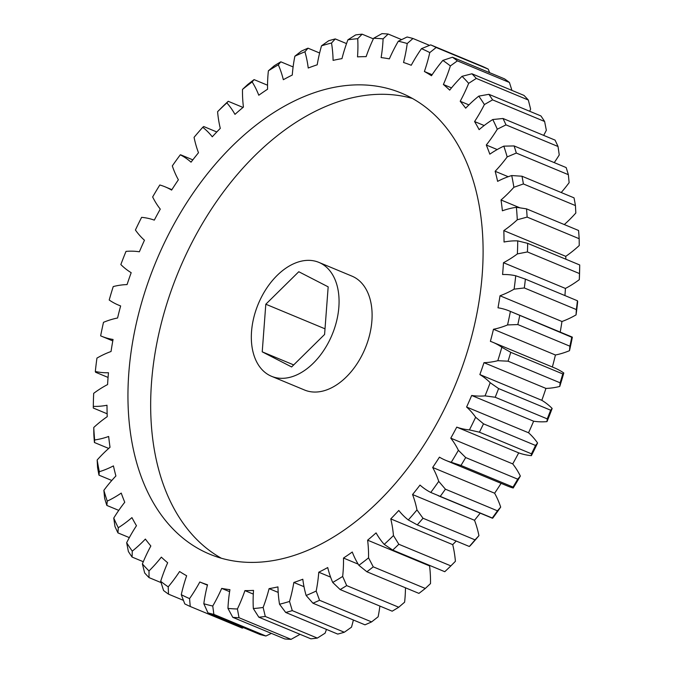 <?xml version="1.0" encoding="UTF-8"?>
<svg xmlns="http://www.w3.org/2000/svg" width="673" height="673" viewBox="0 0 673 673"><rect width="100%" height="100%" fill="white"/><g stroke="black" fill="none" stroke-linecap="round" stroke-linejoin="round"><path stroke-width="1.01" d="M287.951 557.286A249.675 161.882 112.6 0 1 209.732 554.19A249.675 161.882 112.6 0 1 137.814 317A249.675 161.882 112.6 0 1 323.09 89.972A249.675 161.882 112.6 0 1 401.318 93.067A249.675 161.882 112.6 0 1 473.237 330.258A249.675 161.882 112.6 0 1 287.951 557.286M221.367 558.245A249.675 161.882 112.6 0 1 162.866 317.37A249.675 161.882 112.6 0 1 345.804 99.411A249.675 161.882 112.6 0 1 412.398 98.451M299.535 261.612A61.68 39.993 112.6 0 1 318.867 262.377A61.68 39.993 112.6 0 1 336.635 320.979A61.68 39.993 112.6 0 1 290.862 377.065A61.68 39.993 112.6 0 1 271.53 376.3A61.68 39.993 112.6 0 1 253.763 317.706A61.68 39.993 112.6 0 1 299.535 261.612M318.867 262.377L351.903 276.107A61.68 39.993 112.6 0 1 369.67 334.708A61.68 39.993 112.6 0 1 323.898 390.794A61.68 39.993 112.6 0 1 304.575 390.029L271.53 376.3M207.419 585.157L199.814 581.994A117.489 76.184 112.6 0 1 189.559 598.6L190.249 606.491A305.483 198.072 112.6 0 1 184.781 603.891L181.273 594.671A117.489 76.184 112.6 0 1 186.648 575.751A279.16 181.003 112.6 0 1 179.582 571.52A117.489 76.184 112.6 0 1 168.2 586.848L168.519 594.158A305.483 198.072 112.6 0 1 163.564 590.524L160.687 581.321A117.489 76.184 112.6 0 1 167.661 562.754A279.16 181.003 112.6 0 1 161.343 557.143A117.489 76.184 112.6 0 1 149.002 570.94L149.027 577.602A305.483 198.072 112.6 0 1 144.67 572.967L142.39 563.915A117.489 76.184 112.6 0 1 150.845 545.988A279.16 181.003 112.6 0 1 145.376 539.073A117.489 76.184 112.6 0 1 132.27 551.128L132.085 557.067A305.483 198.072 112.6 0 1 128.383 551.515L126.659 542.716A117.489 76.184 112.6 0 1 136.468 525.714A279.16 181.003 112.6 0 1 131.933 517.613A117.489 76.184 112.6 0 1 118.28 527.733L117.952 532.89A305.483 198.072 112.6 0 1 114.974 526.505L113.754 518.059A117.489 76.184 112.6 0 1 124.757 502.251A279.16 181.003 112.6 0 1 121.233 493.09A117.489 76.184 112.6 0 1 107.234 501.124L106.856 505.44A305.483 198.072 112.6 0 1 104.643 498.323L103.869 490.331A117.489 76.184 112.6 0 1 115.899 475.971A279.16 181.003 112.6 0 1 113.434 465.901A117.489 76.184 112.6 0 1 99.318 471.706L98.973 475.155A305.483 198.072 112.6 0 1 97.56 467.424L97.173 459.987A117.489 76.184 112.6 0 1 110.027 447.284A279.16 181.003 112.6 0 1 108.664 436.466A117.489 76.184 112.6 0 1 103.474 438.115A117.489 76.184 112.6 0 1 94.649 439.957L94.43 442.514L108.706 448.445M111.794 480.48L98.973 475.155M559.759 386.437L560.121 382.811L508.081 361.191L497.81 360.694A117.489 76.184 112.6 0 1 483.98 362.671L545.938 388.414A117.489 76.184 -67.4 0 0 559.759 386.437A298.433 193.496 112.6 0 0 563.797 372.993A117.489 76.184 -67.4 0 0 554.502 367.904L492.552 342.162A117.489 76.184 112.6 0 1 501.848 347.251L510.74 352.324L562.779 373.944L563.797 372.993M552.356 367.012A279.16 181.003 -67.4 0 0 555.427 354.999A117.489 76.184 -67.4 0 0 560.584 353.771A117.489 76.184 -67.4 0 0 569.501 350.675L569.871 346.183L517.831 324.563L507.551 324.933A117.489 76.184 112.6 0 1 498.634 328.037A117.489 76.184 112.6 0 1 493.477 329.265A279.16 181.003 112.6 0 1 490.39 341.329A117.489 76.184 112.6 0 1 492.552 342.162M555.427 354.999L493.477 329.265M304.003 586.688L293.84 582.465A117.489 76.184 112.6 0 1 289.533 601.443L292.284 610.621A305.483 198.072 112.6 0 1 288.986 611.572A305.483 198.072 112.6 0 1 285.689 612.455L337.728 634.084A305.483 198.072 -67.4 0 0 341.026 633.192A305.483 198.072 -67.4 0 0 344.324 632.241L351.483 627.186A117.489 76.184 -67.4 0 0 353.384 620.001M579.47 273.566L527.43 251.938L517.369 253.914A117.489 76.184 112.6 0 1 503.471 262.706L565.421 288.439A117.489 76.184 -67.4 0 0 579.318 279.657L579.47 273.566A305.483 198.072 -67.4 0 0 579.714 264.969L579.672 268.174A298.433 193.496 112.6 0 1 579.318 279.657M503.808 230.603L565.757 256.346A117.489 76.184 -67.4 0 0 579.243 245.519L579.167 238.713L527.127 217.093L517.293 219.777A117.489 76.184 112.6 0 1 503.808 230.603A279.16 181.003 112.6 0 1 504.043 242.019A117.489 76.184 112.6 0 1 517.739 240.884L527.674 243.348L579.714 264.969M527.674 243.348A305.483 198.072 112.6 0 1 527.43 251.938M576.357 309.572L524.317 287.951L514.105 289.154A117.489 76.184 112.6 0 1 500.005 295.767L561.955 321.501A117.489 76.184 -67.4 0 0 576.054 314.897L576.357 309.572A305.483 198.072 -67.4 0 0 577.426 300.755L577.678 301.512A298.433 193.496 112.6 0 1 576.054 314.897M503.471 262.706A279.16 181.003 112.6 0 1 502.58 274.517A117.489 76.184 112.6 0 1 515.728 275.77L525.386 279.135L577.426 300.755M525.386 279.135A305.483 198.072 112.6 0 1 524.317 287.951M569.871 346.183A305.483 198.072 -67.4 0 0 571.756 337.266L572.353 337.156A117.489 76.184 -67.4 0 0 571.436 336.761L509.486 311.027A117.489 76.184 112.6 0 1 510.403 311.414L571.756 337.266M519.716 315.645A305.483 198.072 112.6 0 1 517.831 324.563M560.121 382.811A305.483 198.072 -67.4 0 0 562.779 373.944M510.74 352.324A305.483 198.072 112.6 0 1 508.081 361.191M547.242 418.875L495.202 397.255L485.04 395.875A117.489 76.184 112.6 0 1 471.672 395.472L533.63 421.205A117.489 76.184 -67.4 0 0 546.989 421.618L547.242 418.875A305.483 198.072 -67.4 0 0 550.649 410.202L552.154 408.452A117.489 76.184 -67.4 0 0 541.815 400.317L479.866 374.575A117.489 76.184 112.6 0 1 490.196 382.71L498.609 388.573L550.649 410.202M498.609 388.573A305.483 198.072 112.6 0 1 495.202 397.255M531.46 453.812L479.42 432.192L469.434 429.912A117.489 76.184 112.6 0 1 456.748 427.128L518.698 452.87A117.489 76.184 -67.4 0 0 531.384 455.655L531.46 453.812A305.483 198.072 -67.4 0 0 535.548 445.459L537.584 442.985A117.489 76.184 -67.4 0 0 528.541 432.764L466.591 407.022A117.489 76.184 112.6 0 1 475.634 417.243L483.508 423.839L535.548 445.459M483.508 423.839A305.483 198.072 112.6 0 1 479.42 432.192M445.854 460.391L507.804 486.133A117.489 76.184 -67.4 0 0 513.196 488.009L513.011 487.067L460.971 465.447L451.247 462.275A117.489 76.184 112.6 0 1 445.854 460.391A117.489 76.184 112.6 0 1 439.435 457.16A279.16 181.003 112.6 0 1 432.672 467.474A117.489 76.184 112.6 0 1 438.737 481.355L445.408 489.187L497.448 510.815L500.687 507.097A117.489 76.184 -67.4 0 0 494.621 493.216L432.672 467.474M513.011 487.067A305.483 198.072 -67.4 0 0 517.722 479.176L520.347 476.038A117.489 76.184 -67.4 0 0 512.725 463.89L450.775 438.157A117.489 76.184 112.6 0 1 458.389 450.296L465.682 457.556L517.722 479.176M465.682 457.556A305.483 198.072 112.6 0 1 460.971 465.447M500.687 507.097A298.433 193.496 112.6 0 1 492.712 518.185L430.762 492.451A117.489 76.184 112.6 0 1 420.011 485.082A279.16 181.003 112.6 0 1 412.557 494.537A117.489 76.184 112.6 0 1 416.974 509.924L423.006 518.244L475.045 539.872L478.932 535.666A117.489 76.184 -67.4 0 0 474.507 520.271L412.557 494.537M492.712 518.185L492.19 518.126A305.483 198.072 -67.4 0 0 497.448 510.815M445.408 489.187A305.483 198.072 112.6 0 1 440.15 496.506M478.932 535.666A298.433 193.496 112.6 0 1 470.25 545.702L469.317 546.484L417.277 524.864L408.301 519.96A117.489 76.184 112.6 0 1 398.778 510.462A279.16 181.003 112.6 0 1 390.761 518.891A117.489 76.184 112.6 0 1 393.461 535.557L398.828 544.264L450.868 565.892L455.411 561.299A117.489 76.184 -67.4 0 0 452.71 544.634L390.761 518.891M469.317 546.484A305.483 198.072 -67.4 0 0 475.045 539.872M423.006 518.244A305.483 198.072 112.6 0 1 417.277 524.864M450.868 565.892A305.483 198.072 -67.4 0 1 444.769 571.705L392.729 550.085L384.216 544.381A117.489 76.184 112.6 0 1 376.081 532.89A279.16 181.003 112.6 0 1 367.618 540.175A117.489 76.184 112.6 0 1 368.56 557.85L373.254 566.843L425.294 588.463L430.51 583.592A117.489 76.184 -67.4 0 0 429.567 565.917L367.618 540.175M398.828 544.264A305.483 198.072 112.6 0 1 392.729 550.085M425.294 588.463A305.483 198.072 -67.4 0 1 418.917 593.384L366.878 571.764L358.894 565.312A117.489 76.184 112.6 0 1 352.265 552.02A279.16 181.003 112.6 0 1 343.491 558.043A117.489 76.184 112.6 0 1 342.666 576.441L346.696 585.611L398.736 607.231L404.616 602.184A117.489 76.184 -67.4 0 0 405.466 587.79M373.254 566.843A305.483 198.072 112.6 0 1 366.878 571.764M398.736 607.231A305.483 198.072 -67.4 0 1 392.182 611.185L340.143 589.556L332.723 582.439A117.489 76.184 112.6 0 1 327.709 567.549A279.16 181.003 112.6 0 1 318.766 572.21A117.489 76.184 112.6 0 1 316.184 591.054L319.557 600.282L371.597 621.902L378.133 616.796A117.489 76.184 -67.4 0 0 379.892 606.07M346.696 585.611A305.483 198.072 112.6 0 1 340.143 589.556M371.597 621.902A305.483 198.072 -67.4 0 1 364.976 624.822L312.937 603.201L306.131 595.479A117.489 76.184 112.6 0 1 302.808 579.234A279.16 181.003 112.6 0 1 293.84 582.465M319.557 600.282A305.483 198.072 112.6 0 1 312.937 603.201M292.284 610.621L344.324 632.241M278.185 592.408L269.091 588.631A117.489 76.184 112.6 0 1 263.135 607.458L265.297 616.468L317.336 638.088A305.483 198.072 -67.4 0 1 310.876 638.82L258.836 617.2L253.334 608.56A117.489 76.184 112.6 0 1 253.528 590.389A279.16 181.003 112.6 0 1 244.922 590.616A117.489 76.184 112.6 0 1 237.409 608.989L239.024 617.73L291.064 639.35L299.359 634.732A117.489 76.184 -67.4 0 0 299.636 634.151M265.297 616.468A305.483 198.072 112.6 0 1 258.836 617.2M291.064 639.35A305.483 198.072 -67.4 0 1 284.83 638.963L232.791 617.343L227.962 608.4A117.489 76.184 112.6 0 1 229.93 589.674A279.16 181.003 112.6 0 1 221.703 588.395A117.489 76.184 112.6 0 1 212.752 606.02L213.871 614.382L265.911 636.002L271.404 633.386M239.024 617.73A305.483 198.072 112.6 0 1 232.791 617.343M265.911 636.002A305.483 198.072 -67.4 0 1 260.022 634.504L207.982 612.884L203.818 603.74A117.489 76.184 112.6 0 1 207.52 584.778A279.16 181.003 112.6 0 1 199.814 581.994M213.871 614.382A305.483 198.072 112.6 0 1 207.982 612.884M190.249 606.491L242.288 628.111L243.483 627.631M168.519 594.158L183.401 600.341M149.027 577.602L161.074 582.608M132.085 557.067L143.29 561.728M117.952 532.89L129.334 537.618M106.856 505.44L118.759 510.378M94.43 442.514A305.483 198.072 112.6 0 1 93.833 434.287L93.757 427.481A117.489 76.184 112.6 0 1 107.243 416.654A279.16 181.003 112.6 0 1 106.999 405.247A117.489 76.184 112.6 0 1 93.311 406.374L93.286 408.031L107.142 413.786M93.311 406.374A298.433 193.496 -67.4 0 1 93.328 404.826A298.433 193.496 -67.4 0 1 93.682 393.343A117.489 76.184 112.6 0 1 107.579 384.561A279.16 181.003 112.6 0 1 108.471 372.741A117.489 76.184 112.6 0 1 95.322 371.488L95.574 372.245L108.067 377.435M216.799 131.967L203.683 126.516L202.75 127.298A117.489 76.184 112.6 0 1 212.273 136.796A279.16 181.003 112.6 0 1 220.29 128.366A117.489 76.184 112.6 0 1 217.589 111.701L222.132 107.108A305.483 198.072 112.6 0 1 228.231 101.295L226.835 102.885A117.489 76.184 112.6 0 1 234.97 114.368A279.16 181.003 112.6 0 1 243.433 107.083A117.489 76.184 112.6 0 1 242.49 89.408L247.706 84.537A305.483 198.072 112.6 0 1 254.083 79.616L252.156 81.946A117.489 76.184 112.6 0 1 258.785 95.238A279.16 181.003 112.6 0 1 267.56 89.223A117.489 76.184 112.6 0 1 268.384 70.816L274.264 65.769A305.483 198.072 112.6 0 1 280.818 61.815L278.319 64.827A117.489 76.184 112.6 0 1 283.333 79.708A279.16 181.003 112.6 0 1 292.275 75.048A117.489 76.184 112.6 0 1 294.867 56.204L301.403 51.098A305.483 198.072 112.6 0 1 308.024 48.178L304.919 51.779A117.489 76.184 112.6 0 1 308.234 68.023A279.16 181.003 112.6 0 1 317.21 64.801A117.489 76.184 112.6 0 1 321.517 45.814L328.676 40.759A305.483 198.072 112.6 0 1 335.272 38.916L331.52 43.03A117.489 76.184 112.6 0 1 333.093 60.377A279.16 181.003 112.6 0 1 341.96 58.635A117.489 76.184 112.6 0 1 347.916 39.808L355.664 34.912A305.483 198.072 112.6 0 1 362.124 34.18L357.716 38.698A117.489 76.184 112.6 0 1 357.514 56.877A279.16 181.003 112.6 0 1 366.129 56.641A117.489 76.184 112.6 0 1 373.641 38.268L381.936 33.65A305.483 198.072 112.6 0 1 388.17 34.037L383.088 38.866A117.489 76.184 112.6 0 1 381.12 57.584A279.16 181.003 112.6 0 1 389.347 58.871A117.489 76.184 112.6 0 1 398.298 41.238L407.089 36.998A305.483 198.072 112.6 0 1 412.978 38.496L407.232 43.518A117.489 76.184 112.6 0 1 403.531 62.488A279.16 181.003 112.6 0 1 411.237 65.264A117.489 76.184 112.6 0 1 421.483 48.658L430.712 44.889L482.751 66.509A305.483 198.072 -67.4 0 1 488.219 69.109L436.18 47.489L429.778 52.587A117.489 76.184 112.6 0 1 424.394 71.506L432.133 74.72M243.012 107.436L228.231 101.295M267.534 85.21L254.083 79.616M293.108 66.93L280.818 61.815M319.616 52.999L308.024 48.178M346.528 43.594L335.272 38.916M373.364 38.849L362.124 34.18M401.596 39.614L388.17 34.037M429.517 45.369L412.978 38.496M430.712 44.889A305.483 198.072 112.6 0 1 436.18 47.489M511.926 90.392L509.436 82.476L457.396 60.856L450.363 65.937A117.489 76.184 112.6 0 1 443.389 84.504L451.507 87.877M509.436 82.476A305.483 198.072 -67.4 0 0 504.481 78.842L452.441 57.222A305.483 198.072 112.6 0 1 457.396 60.856M529.71 111.272A117.489 76.184 -67.4 0 0 530.61 109.085L528.33 100.033L476.291 78.413L468.66 83.351A117.489 76.184 112.6 0 1 460.206 101.27L468.913 104.895M528.33 100.033A305.483 198.072 -67.4 0 0 523.973 95.398L471.933 73.778A305.483 198.072 112.6 0 1 476.291 78.413M554.241 162.622A117.489 76.184 -67.4 0 0 559.246 154.941L558.026 146.495L505.987 124.875L497.297 129.208A117.489 76.184 112.6 0 1 486.293 145.015L497.204 149.549M558.026 146.495A305.483 198.072 -67.4 0 0 555.048 140.11L503.009 118.49A305.483 198.072 112.6 0 1 505.987 124.875M561.206 192.52A117.489 76.184 -67.4 0 0 569.131 182.669L568.357 174.677L516.317 153.057L507.173 156.927A117.489 76.184 112.6 0 1 495.151 171.287L508.208 176.713M568.357 174.677A305.483 198.072 -67.4 0 0 566.144 167.56L514.105 145.94A305.483 198.072 112.6 0 1 516.317 153.057M564.294 224.555A117.489 76.184 -67.4 0 0 575.827 213.013L575.44 205.576L523.401 183.956L513.878 187.279A117.489 76.184 112.6 0 1 501.023 199.974L519.808 207.78M575.44 205.576A305.483 198.072 -67.4 0 0 574.027 197.845L521.987 176.225A305.483 198.072 112.6 0 1 523.401 183.956M579.167 238.713A305.483 198.072 -67.4 0 0 578.57 230.486L526.53 208.866A305.483 198.072 112.6 0 1 527.127 217.093M500.005 295.767A279.16 181.003 112.6 0 1 498.003 307.797A117.489 76.184 112.6 0 1 509.486 311.027M358.162 564.134L343.491 558.043M330.594 577.123L318.766 572.21M285.689 612.455L279.531 604.236A117.489 76.184 112.6 0 1 277.957 586.89A279.16 181.003 112.6 0 1 269.091 588.631M317.336 638.088L325.084 633.192A117.489 76.184 -67.4 0 0 326.472 629.406M253.3 594.099L244.922 590.616M229.611 591.676L221.703 588.395M93.328 404.826L93.286 408.031M95.322 371.488A298.433 193.496 -67.4 0 1 96.946 358.103A117.489 76.184 112.6 0 1 111.045 351.499A279.16 181.003 112.6 0 1 113.047 339.461A117.489 76.184 112.6 0 1 101.564 336.239A117.489 76.184 112.6 0 1 100.647 335.844A298.433 193.496 -67.4 0 1 103.499 322.325A117.489 76.184 112.6 0 1 117.573 318.001A279.16 181.003 112.6 0 1 120.652 305.937A117.489 76.184 112.6 0 1 118.498 305.096A117.489 76.184 112.6 0 1 109.203 300.007A298.433 193.496 -67.4 0 1 113.241 286.563A117.489 76.184 112.6 0 1 127.062 284.586A279.16 181.003 112.6 0 1 131.185 272.683A117.489 76.184 112.6 0 1 120.846 264.548A298.433 193.496 -67.4 0 1 126.011 251.382A117.489 76.184 112.6 0 1 139.37 251.795A279.16 181.003 112.6 0 1 144.459 240.236A117.489 76.184 112.6 0 1 135.416 230.015A298.433 193.496 -67.4 0 1 141.616 217.345A117.489 76.184 112.6 0 1 154.302 220.13A279.16 181.003 112.6 0 1 160.275 209.11A117.489 76.184 112.6 0 1 152.653 196.962A298.433 193.496 -67.4 0 1 159.804 184.991A117.489 76.184 112.6 0 1 165.196 186.867A117.489 76.184 112.6 0 1 171.615 190.097A279.16 181.003 112.6 0 1 178.379 179.784A117.489 76.184 112.6 0 1 172.313 165.903A298.433 193.496 -67.4 0 1 180.288 154.815A117.489 76.184 112.6 0 1 191.039 162.176A279.16 181.003 112.6 0 1 198.493 152.729A117.489 76.184 112.6 0 1 194.068 137.334A298.433 193.496 -67.4 0 1 202.75 127.298M180.81 154.874L180.288 154.815M489.599 72.659L488.219 69.109M424.394 71.506A279.16 181.003 112.6 0 1 431.469 75.738A117.489 76.184 112.6 0 1 442.851 60.41L452.441 57.222M443.389 84.504A279.16 181.003 112.6 0 1 449.707 90.123A117.489 76.184 112.6 0 1 462.048 76.318L471.933 73.778M543.666 135.382A117.489 76.184 -67.4 0 0 546.341 130.284L544.617 121.485L492.577 99.865L484.392 104.551A117.489 76.184 112.6 0 1 474.583 121.552A279.16 181.003 112.6 0 1 479.117 129.645A117.489 76.184 112.6 0 1 492.771 119.525L503.009 118.49M486.293 145.015A279.16 181.003 112.6 0 1 489.818 154.167A117.489 76.184 112.6 0 1 503.816 146.142L514.105 145.94M495.151 171.287A279.16 181.003 112.6 0 1 497.616 181.365A117.489 76.184 112.6 0 1 511.732 175.552L521.987 176.225M501.023 199.974A279.16 181.003 112.6 0 1 502.386 210.8A117.489 76.184 112.6 0 1 516.393 207.301L526.53 208.866M565.858 259.214A279.16 181.003 -67.4 0 0 565.757 256.346M564.933 295.565A279.16 181.003 -67.4 0 0 565.421 288.439M560.214 332.1A279.16 181.003 -67.4 0 0 561.955 321.501M572.353 337.156A298.433 193.496 112.6 0 1 569.501 350.675M541.815 400.317A279.16 181.003 -67.4 0 0 545.938 388.414M552.154 408.452A298.433 193.496 112.6 0 1 546.989 421.618M528.541 432.764A279.16 181.003 -67.4 0 0 533.63 421.205M537.584 442.985A298.433 193.496 112.6 0 1 531.384 455.655M512.725 463.89A279.16 181.003 -67.4 0 0 518.698 452.87M520.347 476.038A298.433 193.496 112.6 0 1 513.196 488.009M494.621 493.216A279.16 181.003 -67.4 0 0 501.099 483.349M474.507 520.271A279.16 181.003 -67.4 0 0 480.177 513.146M452.71 544.634A279.16 181.003 -67.4 0 0 456.201 541.033M429.567 565.917A279.16 181.003 -67.4 0 0 429.988 565.564M450.363 65.937A298.433 193.496 -67.4 0 0 442.851 60.41M429.778 52.587A298.433 193.496 -67.4 0 0 421.483 48.658M407.232 43.518A298.433 193.496 -67.4 0 0 398.298 41.238M383.088 38.866A298.433 193.496 -67.4 0 0 373.641 38.268M357.716 38.698A298.433 193.496 -67.4 0 0 347.916 39.808M331.52 43.03A298.433 193.496 -67.4 0 0 321.517 45.814M304.919 51.779A298.433 193.496 -67.4 0 0 294.867 56.204M278.319 64.827A298.433 193.496 -67.4 0 0 268.384 70.816M252.156 81.946A298.433 193.496 -67.4 0 0 242.49 89.408M226.835 102.885A298.433 193.496 -67.4 0 0 217.589 111.701M93.757 427.481A298.433 193.496 -67.4 0 0 94.649 439.957M97.173 459.987A298.433 193.496 -67.4 0 0 99.318 471.706M103.869 490.331A298.433 193.496 -67.4 0 0 107.234 501.124M113.754 518.059A298.433 193.496 -67.4 0 0 118.28 527.733M126.659 542.716A298.433 193.496 -67.4 0 0 132.27 551.128M142.39 563.915A298.433 193.496 -67.4 0 0 149.002 570.94M160.687 581.321A298.433 193.496 -67.4 0 0 168.2 586.848M181.273 594.671A298.433 193.496 -67.4 0 0 189.559 598.6M203.818 603.74A298.433 193.496 -67.4 0 0 212.752 606.02M227.962 608.4A298.433 193.496 -67.4 0 0 237.409 608.989M253.334 608.56A298.433 193.496 -67.4 0 0 263.135 607.458M279.531 604.236A298.433 193.496 -67.4 0 0 289.533 601.443M306.131 595.479A298.433 193.496 -67.4 0 0 316.184 591.054M332.723 582.439A298.433 193.496 -67.4 0 0 342.666 576.441M358.894 565.312A298.433 193.496 -67.4 0 0 368.56 557.85M384.216 544.381A298.433 193.496 -67.4 0 0 393.461 535.557M408.301 519.96A298.433 193.496 -67.4 0 0 416.974 509.924M430.762 492.451A298.433 193.496 -67.4 0 0 438.737 481.355M451.247 462.275A298.433 193.496 -67.4 0 0 458.389 450.296M456.748 427.128A279.16 181.003 112.6 0 1 450.775 438.157M469.434 429.912A298.433 193.496 -67.4 0 0 475.634 417.243M471.672 395.472A279.16 181.003 112.6 0 1 466.591 407.022M485.04 395.875A298.433 193.496 -67.4 0 0 490.196 382.71M483.98 362.671A279.16 181.003 112.6 0 1 479.866 374.575M497.81 360.694A298.433 193.496 -67.4 0 0 501.848 347.251M507.551 324.933A298.433 193.496 -67.4 0 0 510.403 311.414M514.105 289.154A298.433 193.496 -67.4 0 0 515.728 275.77M517.369 253.914A298.433 193.496 -67.4 0 0 517.739 240.884M517.293 219.777A298.433 193.496 -67.4 0 0 516.393 207.301M513.878 187.279A298.433 193.496 -67.4 0 0 511.732 175.552M507.173 156.927A298.433 193.496 -67.4 0 0 503.816 146.142M497.297 129.208A298.433 193.496 -67.4 0 0 492.771 119.525M484.392 104.551A298.433 193.496 -67.4 0 0 478.772 96.13L488.876 94.313L540.915 115.933A305.483 198.072 -67.4 0 1 544.617 121.485M460.206 101.27A279.16 181.003 112.6 0 1 465.674 108.185A117.489 76.184 112.6 0 1 478.772 96.13M468.66 83.351A298.433 193.496 -67.4 0 0 462.048 76.318M474.583 121.552L484.165 125.531M488.876 94.313A305.483 198.072 112.6 0 1 492.577 99.865M262.226 351.836L265.81 304.221L298.778 271.732L328.172 286.849L324.588 334.464L291.619 366.953L262.226 351.836L293.697 364.909M265.81 304.221L325.009 328.819M492.274 518.168L438.216 495.707M112.786 340.9L101.564 336.239M120.644 305.988L118.498 305.096M171.901 189.651L165.196 186.867M192.823 159.854L180.726 154.832"/></g></svg>
